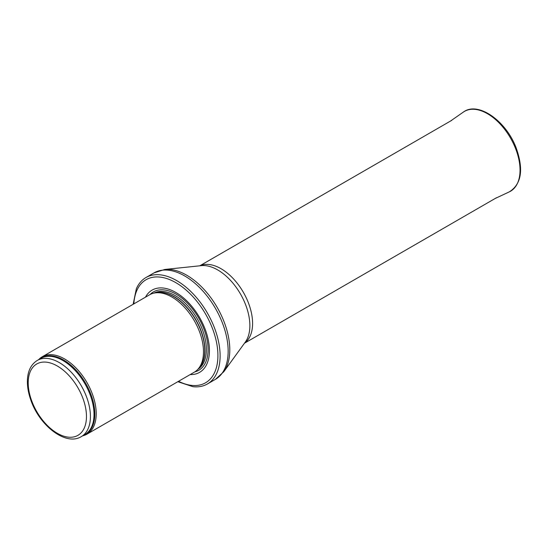 <?xml version="1.0" encoding="UTF-8"?>
<svg xmlns="http://www.w3.org/2000/svg" width="548" height="548" viewBox="0 0 548 548"><rect width="100%" height="100%" fill="white"/><g stroke="black" fill="none" stroke-linecap="round" stroke-linejoin="round"><path stroke-width="0.82" d="M82.68 435.831A44.689 25.804 -120 0 0 86.961 434.16A44.689 25.804 -120 0 0 93.811 398.348A44.689 25.804 -120 0 0 64.616 358.967A44.689 25.804 -120 0 0 42.271 356.755A44.689 25.804 -120 0 0 38.682 359.632M86.961 434.16L194.239 372.229A44.689 25.804 -120 0 0 198.068 369.078A44.689 25.804 -120 0 0 199.808 332.526A44.689 25.804 -120 0 0 171.894 297.03A44.689 25.804 -120 0 0 154.187 293.07A44.689 25.804 -120 0 0 149.549 294.817L42.271 356.755M190.163 374.579A47.484 27.414 -120 0 0 208.61 341.685A47.484 27.414 -120 0 0 175.84 292.468A47.484 27.414 -120 0 0 145.473 297.167M177.833 381.696L192.91 386.689A61.451 35.483 -120 0 0 207.384 383.99A61.451 35.483 -120 0 0 216.803 334.746A61.451 35.483 -120 0 0 176.655 280.597A61.451 35.483 -120 0 0 145.932 277.548A61.451 35.483 -120 0 0 136.356 288.734L133.143 304.284M59.307 362.598A43.998 25.4 -120 0 0 37.312 360.42C31.017 364.379 27.715 371.058 27.4 380.463C27.242 386.477 28.325 392.82 30.633 399.506C39.079 425.289 65.671 446.353 81.303 436.619A43.998 25.4 -120 0 0 88.05 401.369A43.998 25.4 -120 0 0 59.307 362.598M57.335 366.023A41.203 23.79 60 0 1 82.563 431.05A41.203 23.79 60 0 1 32.106 401.917A41.203 23.79 60 0 1 57.335 366.023M81.303 436.619L84.906 434.543A43.998 25.4 -120 0 0 91.653 399.286A43.998 25.4 -120 0 0 62.91 360.522A43.998 25.4 -120 0 0 40.915 358.344L37.312 360.42M83.659 435.263A44.162 25.496 -120 0 0 92.934 400.663A44.162 25.496 -120 0 0 63.589 359.995A44.162 25.496 -120 0 0 39.662 359.063M198.068 369.078L199.424 367.55A44.032 25.42 -120 0 0 201.137 331.533A44.032 25.42 -120 0 0 173.634 296.564A44.032 25.42 -120 0 0 156.187 292.666L154.187 293.07M198.842 368.201A43.998 25.4 -120 0 0 201.616 332.266A43.998 25.4 -120 0 0 173.839 296.475A43.998 25.4 -120 0 0 155.331 292.838M197.862 369.311A43.998 25.4 -120 0 0 203.856 333.876A43.998 25.4 -120 0 0 175.278 295.646A43.998 25.4 -120 0 0 153.885 293.139M194.766 371.907A45.265 26.133 -120 0 0 206.528 337.356A45.265 26.133 -120 0 0 176.066 294.153A45.265 26.133 -120 0 0 150.09 294.516M178.552 381.285A59.499 34.353 -120 0 0 217.892 353.953A59.499 34.353 -120 0 0 175.84 282.658A59.499 34.353 -120 0 0 133.856 303.873M207.384 383.99L215.426 379.346A61.451 35.483 -120 0 0 224.851 330.101A61.451 35.483 -120 0 0 184.703 275.952A61.451 35.483 -120 0 0 153.974 272.904L145.932 277.548M164.763 269.458L201.349 265.65A45.491 26.263 -120 0 1 217.7 269.931A45.491 26.263 -120 0 1 245.634 304.784A45.491 26.263 -120 0 1 245.401 341.945L223.803 371.729A60.972 35.202 -120 0 0 224.118 321.916A60.972 35.202 -120 0 0 186.676 275.199A60.972 35.202 -120 0 0 164.763 269.458L153.974 272.904M244.579 343.075A44.689 25.804 -120 0 0 249.826 306.894A44.689 25.804 -120 0 0 220.988 268.684A44.689 25.804 -120 0 0 199.965 265.794M463.3 112.128C478.007 100.873 506.208 120.964 516.189 147.981C523.792 169.49 521.504 184.114 509.325 191.855A46.087 26.605 -120 0 0 510.496 138.034A46.087 26.605 -120 0 0 463.3 112.128L450.456 121.087M223.803 371.729L215.426 379.346M244.477 343.219L496.44 197.753M199.78 265.814L451.744 120.341M509.325 191.855L495.152 198.492"/></g></svg>

